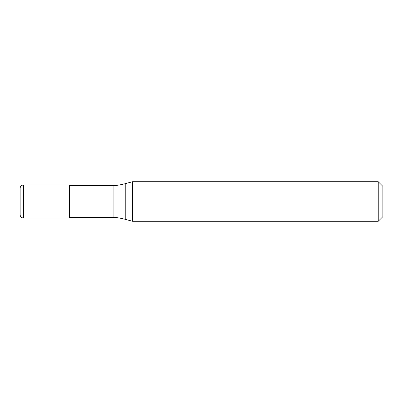 <?xml version="1.0" encoding="UTF-8"?>
<svg xmlns="http://www.w3.org/2000/svg" width="403" height="403" viewBox="0 0 403 403"><rect width="100%" height="100%" fill="white"/><g stroke="black" fill="none" stroke-linecap="round" stroke-linejoin="round"><path stroke-width="0.6" d="M20.15 188.312A3.3 3.3 0 0 1 23.45 185.012A3.3 3.3 0 0 0 20.15 188.312L20.15 214.688A3.3 3.3 0 0 0 23.45 217.988L69.608 217.988L69.608 185.012L23.45 185.012L69.608 185.012M69.608 217.328L113.898 217.328A65.946 65.946 0 0 1 125.217 219.323L132.537 221.282L378.236 221.282L382.85 216.668L382.85 186.332L378.236 181.718L378.236 221.282M69.608 185.672L113.898 185.672L113.898 217.328M113.898 185.672A65.946 65.946 0 0 0 125.217 183.677L132.537 181.718L132.537 221.282M132.537 181.718L378.236 181.718M23.45 185.012L23.45 217.988M125.217 183.677L125.217 219.323"/></g></svg>

